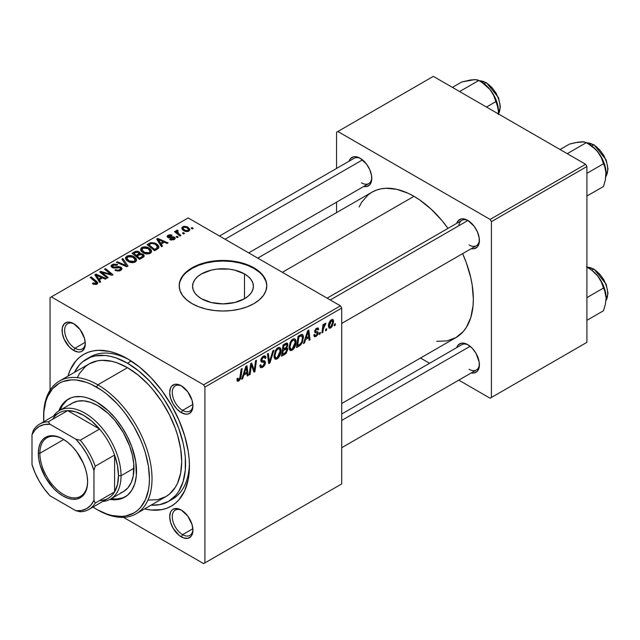 <?xml version="1.0" encoding="UTF-8"?>
<svg xmlns="http://www.w3.org/2000/svg" width="640" height="640" viewBox="0 0 640 640"><rect width="100%" height="100%" fill="white"/><g stroke="black" fill="none" stroke-linecap="round" stroke-linejoin="round"><path stroke-width="0.96" d="M201.488 298.736A30.408 17.552 180 0 1 192.584 286.32A30.408 17.552 180 0 1 211.352 270.104A30.408 17.552 180 0 1 244.488 273.912L244.488 298.736L234.624 302.544L222.992 303.88L211.352 302.544L201.488 298.736L197.712 296.072L194.896 293.04L193.168 289.744L192.584 286.32L193.168 282.896L194.896 279.608L197.712 276.568L201.488 273.912L211.352 270.104L217.056 269.104L228.92 269.104L234.624 270.104L244.488 273.912L248.272 276.568L251.08 279.608L252.808 282.896L253.392 286.32L252.808 289.744L251.08 293.04L248.272 296.072L244.488 298.736L244.488 273.912A30.408 17.552 180 0 1 253.392 286.32A30.408 17.552 180 0 1 234.624 302.544A30.408 17.552 180 0 1 201.488 298.736M266.784 286.024A43.8 25.288 0 0 0 253.96 268.44L253.96 267.848A43.8 25.288 180 0 1 266.792 285.728A43.8 25.288 180 0 1 239.752 309.088A43.8 25.288 180 0 1 192.016 303.608L198.656 306.752L206.232 309.088L214.448 310.528L222.992 311.016L231.536 310.528L239.752 309.088L247.32 306.752L253.96 303.608L259.408 299.776L263.456 295.4L265.952 290.656L266.792 285.728L265.952 280.792L263.456 276.048L259.408 271.68L253.96 267.848L247.32 264.704L239.752 262.36L231.536 260.928L222.992 260.44L214.448 260.928L206.232 262.36L198.656 264.704L192.016 267.848L186.568 271.68L182.52 276.048L180.032 280.792L179.192 285.728L180.032 290.656L182.52 295.4L186.568 299.776L192.016 303.608A43.8 25.288 180 0 1 179.192 285.728A43.8 25.288 180 0 1 206.232 262.36A43.8 25.288 180 0 1 253.96 267.848L253.96 268.44A43.8 25.288 0 0 0 206.464 262.904A43.8 25.288 0 0 0 179.192 286.024M181.976 510.464A14.6 8.432 -120 0 0 172.28 517.136A14.6 8.432 -120 0 0 182.6 534.648L181.304 536.888A16.424 9.48 60 0 1 169.696 516.768A16.424 9.48 60 0 1 181.304 510.064L176.864 508.52L173.096 509.248L171.648 510.448L170.576 512.144L169.696 516.768L170.576 522.408L173.096 528.216L179.04 535.32L183.576 537.936L187.76 538.352L190.968 536.496L192.04 534.8L192.92 530.176L192.04 524.536L187.76 516.048L181.304 510.064A16.424 9.48 60 0 1 192.92 530.176A16.424 9.48 60 0 1 181.304 536.888L182.6 534.648A14.6 8.432 60 0 1 173.064 521.784A14.6 8.432 60 0 1 175.296 510.088A14.6 8.432 60 0 1 181.976 510.464M74.344 324.056A14.6 8.432 -120 0 0 64.656 330.72A14.6 8.432 -120 0 0 74.976 348.24L73.68 350.472A16.424 9.48 60 0 1 62.072 330.352A16.424 9.48 60 0 1 73.68 323.648L69.24 322.104L67.232 322.184L64.024 324.032L62.288 327.864L62.288 333.104L64.024 338.936L69.24 346.888L73.68 350.472L78.128 352.016L80.136 351.936L81.896 351.288L84.416 348.384L85.296 343.768L84.416 338.12L80.136 329.632L73.68 323.648A16.424 9.48 60 0 1 85.296 343.768A16.424 9.48 60 0 1 73.68 350.472L74.976 348.24A14.6 8.432 60 0 1 65.432 335.368A14.6 8.432 60 0 1 67.672 323.672A14.6 8.432 60 0 1 74.344 324.056M181.976 386.192A14.6 8.432 -120 0 0 172.28 392.856A14.6 8.432 -120 0 0 182.6 410.376L181.304 412.608A16.424 9.48 60 0 1 169.696 392.496A16.424 9.48 60 0 1 181.304 385.784L176.864 384.24L174.856 384.32L171.648 386.168L170.576 387.872L169.696 392.496L170.576 398.136L173.096 403.936L176.864 409.024L181.304 412.608L185.752 414.152L187.76 414.072L189.52 413.424L192.04 410.528L192.92 405.904L192.04 400.264L187.76 391.776L181.304 385.784A16.424 9.48 60 0 1 192.92 405.904A16.424 9.48 60 0 1 181.304 412.608L182.6 410.376A14.6 8.432 60 0 1 173.064 397.504A14.6 8.432 60 0 1 175.296 385.808A14.6 8.432 60 0 1 181.976 386.192M85.232 342.312L74.976 348.24L85.232 342.312M192.856 528.728L182.6 534.648L192.856 528.728M192.856 404.448L182.6 410.376L192.856 404.448M327.112 298.16L461.784 220.408A14.6 8.432 60 0 1 468.456 220.792A14.6 8.432 -120 0 0 458.832 225.728M456.728 223.328A16.424 9.48 60 0 1 467.792 220.384L463.352 218.84L461.344 218.92L458.136 220.768L456.728 223.328M349.104 161.192A16.424 9.48 60 0 1 360.168 158.248L355.72 156.704L353.712 156.784L350.512 158.632L349.104 161.192M456.728 347.6A16.424 9.48 60 0 1 467.792 344.664L465.528 343.608L461.344 343.2L458.136 345.048L456.728 347.6M86.432 359.144A82.128 47.416 60 0 1 127.496 363.208L131.256 361.04L127.496 363.208L116.168 357.96L110.64 356.368L105.272 355.488L95.232 355.888L90.656 357.16L82.608 361.808L79.208 365.136L74.432 372.4A82.128 47.416 60 0 1 86.432 359.144L90.304 356.912A82.128 47.416 60 0 1 129.464 359.912A82.128 47.416 -120 0 0 88.416 358.104M67.968 376.128A87.6 50.576 60 0 1 127.496 358.744L115.408 353.136L109.512 351.44L98.296 350.328L93.08 350.928L88.2 352.288L83.696 354.4L79.616 357.248L75.992 360.792L70.264 369.856L67.968 376.128M257.76 258.12L372.008 192.16A83.952 48.472 -120 0 1 413.976 196.32L419.8 200.008L431.208 209.224L441.96 220.568L448.016 228.36A83.952 48.472 -120 0 0 413.976 196.32L282.352 272.312L413.976 196.32L408.16 193.288L396.752 189.32L386 188.256L381 188.832L376.32 190.136L372.008 192.16L368.096 194.888L361.624 202.328L359.136 206.968M436.696 341.312L446.96 340.904L455.952 337.568A83.952 48.472 -120 0 0 462.616 253.648L466.336 262.776L470.784 277.768L472.2 285.104L473.344 299.136L473.056 305.696L470.784 317.56L466.336 327.4L463.336 331.448L455.952 337.568L341.712 403.528M341.712 414.008L461.784 344.68A14.6 8.432 60 0 1 468.456 345.064M219.488 236.024L354.16 158.272A14.6 8.432 60 0 1 360.832 158.656M50.064 297.648L50.064 390.224L50.064 297.648L188.144 217.928L340.424 305.84L203.632 384.816L51.36 296.904L203.632 384.816L204.92 387.056L204.92 562.888L341.712 483.912L341.712 308.08L204.92 387.056L204.92 562.888L203.632 563.632L123.464 517.344L203.632 563.632L341.712 483.912L203.632 563.632L341.712 483.912L341.712 308.08L340.424 305.84L341.712 308.08L204.92 387.056L203.632 384.816L340.424 305.84L188.144 217.928L50.064 297.648M296.08 341.912L294.56 347.592L293.032 349.576L291.12 350.624L289.792 350.136L289.08 348.304L290.112 342.536L291.456 340.352L293.312 338.888L294.904 338.832L295.928 340.368L296.08 341.912L294.976 338.872L292.96 339.072L290.28 342.192L289.04 347.528L290.2 350.472L292.144 350.248L289.104 348.496L292.144 350.248C294.784 347.992 296.096 345.216 296.08 341.912L295.048 341.32L296.08 341.912M305.592 339.504L304.48 342.984L303.464 343.576L307.656 330.72L308.808 330.056L310.04 339.776L309.096 340.32L308.8 337.648L305.592 339.504L308.8 337.648L309.096 340.32L310.04 339.776L308.808 330.056L307.656 330.72L303.464 343.576L304.48 342.984L303.784 342.584L304.48 342.984L305.592 339.504L304.92 339.112L305.592 339.504M238.856 379.784L237.2 378.688L237.888 379.088L237.976 378.128L237.032 378.808L237.448 381.248L238.8 381.04L236.952 379.976L238.8 381.04L237.184 380.976L237.032 378.808L237.976 378.128L238.456 379.936L239.632 378.952L241.176 369.104L242.128 368.552L240.624 378.608L238.8 381.04L241.008 376.848L242.128 368.552L241.176 369.104L240.096 377.112L238.856 379.784L238.184 379.872M265.456 362.584L264.992 364.632L263.696 366.48L262.032 367.584L260.472 367.584L259.824 365.368L260.768 364.704L261.072 366.184L262.2 366.264L263.656 365.248L264.48 363.632L264.208 362.408L261.6 362.016L260.832 361.056L260.928 359.216L262.32 356.92L264.32 355.792L265.744 356.632L265.928 357.928L264.992 358.576L264.712 357.4L263.6 357.272L262.392 358.136L261.712 359.648L262.056 360.544L264.88 360.92L265.456 362.584L264.832 360.888L262.056 360.544L261.704 359.816L263.264 357.432L264.536 357.256L264.992 358.576L265.928 357.928L265.16 355.92L263.296 356.2L260.768 360.424L261.832 362.088L264.272 362.456L264.52 363.224L262.688 366.032L261.008 366.096L260.768 364.704L259.824 365.368L260.576 367.656L262.624 367.288L259.832 365.672L262.624 367.288L265.456 362.584L260.8 359.896L265.456 362.584M273.904 350.208L269.952 362.92L268.752 363.608L267.376 353.976L268.32 353.432L269.504 361.688L272.888 350.792L273.904 350.208L272.888 350.792L269.504 361.688L268.32 353.432L267.376 353.976L268.752 363.608L269.952 362.92L268.536 362.104L269.952 362.92L273.904 350.208M281.064 350.584L279.544 356.264L278.016 358.24L276.104 359.296L274.776 358.808L274.064 356.976L275.096 351.2L276.44 349.024L278.296 347.56L279.88 347.504L280.912 349.04L281.064 350.584L279.96 347.544L277.944 347.744L275.256 350.864L274.024 356.192L275.184 359.144L277.12 358.912L274.088 357.16L277.12 358.912C279.768 356.664 281.08 353.888 281.064 350.584L280.032 349.984L281.064 350.584M335.36 323.664L335.144 325.28L334.208 325.824L334.4 324.224L335.36 323.664L334.4 324.224L334.208 325.824L335.144 325.28L334.328 324.808L335.144 325.28L335.36 323.664M287.752 349.4L286.184 353.296L281.528 356.232L283.056 344.92L286.312 343.12L287.584 343.416L287.8 345.488L286.624 347.944L287.48 348.288L287.752 349.4L286.624 347.944L287.864 344.68L286.624 343.04L283.056 344.92L281.528 356.232L285.152 354.144L284.096 353.536L285.152 354.144L287.752 349.4L285.376 348.032L287.752 349.4M243.76 375.192L242.656 378.68L241.64 379.264L245.832 366.416L246.984 365.752L248.216 375.464L247.272 376.016L246.968 373.344L243.76 375.192L246.968 373.344L247.272 376.016L248.216 375.464L246.984 365.752L245.832 366.416L241.64 379.264L242.656 378.68L241.96 378.28L242.656 378.68L243.76 375.192L243.096 374.808L243.76 375.192M251.064 367.456L250.104 374.384L249.152 374.928L250.696 363.608L251.688 363.032L254.272 370.392L255.528 360.816L256.48 360.264L254.952 371.584L253.96 372.152L251.36 364.816L251.064 367.456L251.36 364.816L253.96 372.152L254.952 371.584L256.48 360.264L255.528 360.816L254.272 370.392L251.688 363.032L250.696 363.608L249.152 374.928L250.104 374.384L249.288 373.912L250.104 374.384L251.064 367.456L250.232 366.976L251.064 367.456M316.032 336.448L314.384 336.728L313.792 335.032L314.728 334.36L315.384 335.688L316.928 334.712L317.2 333.152L314.92 332.56L314.648 331.12L315.832 328.84L317.776 327.904L318.72 329.344L317.784 330.024L317.456 329.136L316.664 329.184L315.552 330.864L315.8 331.552L317.984 332.048L317.856 334.512L316.032 336.448L318.248 332.976L317.776 331.872L315.648 331.424L315.552 330.864L316.536 329.248L317.424 329.12L317.784 330.024L318.72 329.344L318.184 328.016L316.584 328.28L314.616 331.576L315.08 332.68L317.112 333.056L317.312 333.6L316.08 335.48L315.136 335.608L314.728 334.36L313.792 335.032L316.032 336.448L313.792 335.152L314.376 336.72L316.032 336.448M300.672 344.936L296.544 347.568L298.072 336.256L301.984 334.376L303.064 335.16L303.448 336.784L302.424 342.248L300.672 344.936L303.472 337.408L302.512 334.536L301.48 334.424L298.072 336.256L296.544 347.568L299.224 346.024L298.168 345.416L299.224 346.024L300.672 344.936L299.776 344.416L300.672 344.936M333.616 321.608L332 326.768L330.448 328.112L329.008 328.04L328.608 324.528L330.072 320.936L332.384 319.408L333.36 320.088L333.616 321.608L332.888 319.544L331.432 319.704C329.36 321.48 328.368 323.664 328.456 326.256L329.176 328.16L330.688 327.992L328.472 326.712L330.688 327.992L333.616 321.608L332.488 320.96L333.616 321.608M326.68 328.68L326.464 330.296L325.52 330.832L325.72 329.232L326.68 328.68L325.72 329.232L325.52 330.832L326.464 330.296L325.648 329.824L326.464 330.296L326.68 328.68M323.32 329.072L322.84 332.384L321.896 332.936L323 324.704L323.952 324.16L323.712 325.864L324.72 323.776L325.872 323.184L325.504 324.584L323.984 326.16L323.32 329.072L325.872 323.184L325.24 323.28L323.712 325.864L323.952 324.16L323 324.704L321.896 332.936L322.84 332.384L322.032 331.912L322.84 332.384L323.32 329.072L322.48 328.592L323.32 329.072M320.344 332.336L320.128 333.952L319.192 334.496L319.384 332.888L320.344 332.336L319.384 332.888L319.192 334.496L320.128 333.952L319.312 333.48L320.128 333.952L320.344 332.336M178.176 237.096L177.104 236.224L176.144 236.776L177.24 237.64L178.176 237.096L177.104 236.224L176.144 236.776L177.24 237.64L178.176 237.096M184.512 233.44L183.44 232.568L182.48 233.12L183.568 233.976L184.512 233.44L183.44 232.568L182.48 233.12L183.568 233.976L184.512 233.44M150.304 253.32L151.504 252.032L151.32 250.208L149.848 248.576L147.432 247.288L142.648 247.136L141.168 247.992L140.536 249.832L141.464 251.48L144.032 253.232L146.688 253.944L149.096 253.808L150.304 253.32L151.64 251.36L149 248.016C146.768 246.664 144.392 246.488 141.856 247.496L140.536 249.832L143.296 252.856C145.512 254.152 147.848 254.304 150.304 253.32M162.528 246.128L161.176 244.064L164.384 242.216L167.144 243.464L168.088 242.92L157.824 238.416L156.672 239.08L161.512 246.72L162.528 246.128L161.176 244.064L164.384 242.216L167.144 243.464L168.088 242.92L157.824 238.416L156.672 239.08L161.512 246.72L162.528 246.128M140.032 253.768L139.08 251.776L139.08 254.928L139.08 251.776L135.784 251.312L135.784 252.36L135.784 251.312L134.384 251.944L134.384 253.168L134.384 251.944L132.072 253.28L139.576 259.376L144.008 256.568L144.208 255.712L143.472 254.496L141.616 253.688L140.032 253.768L139.672 252.2L137.552 251.224L135.4 251.44L132.072 253.28L139.576 259.376L143.2 257.288L144.224 255.888L142.984 254.168L140.032 253.768L140.216 253.184M128 266.064L122.912 258.568L121.904 259.152L126.264 265.576L117.336 261.792L116.392 262.336L126.8 266.752L128 266.064L122.912 258.568L121.904 259.152L126.264 265.576L117.336 261.792L116.392 262.336L126.8 266.752L128 266.064M93.12 284.032L96.08 284.488L97.376 283.824L97.76 282.736L91.144 276.912L90.192 277.464L96.408 282.832L95.488 283.664L93.208 282.896L92.384 283.512L93.12 284.032L96.96 284.12L97.8 283L96.648 281.384L91.144 276.912L90.192 277.464L95.504 281.784L95.968 283.472L93.208 282.896L92.384 283.512L93.12 284.032M108.152 277.528L101.752 272.384L112.008 275.296L113 274.728L105.496 268.624L104.544 269.176L110.952 274.328L100.696 271.392L99.712 271.968L107.2 278.072L108.152 277.528L101.752 272.384L112.008 275.296L113 274.728L105.496 268.624L104.544 269.176L110.952 274.328L100.696 271.392L99.712 271.968L107.2 278.072L108.152 277.528M100.704 281.824L99.352 279.76L102.56 277.912L105.32 279.16L106.264 278.608L95.992 274.112L94.848 274.776L99.688 282.408L100.704 281.824L99.352 279.76L102.56 277.912L105.32 279.16L106.264 278.608L95.992 274.112L94.848 274.776L99.688 282.408L100.704 281.824M120.792 270.36L122.08 268.792L120.536 266.968L118.368 266.536L113.776 267.152L112.504 266.504L113.576 265.072L116.792 265.328L117.64 264.728L117.176 264.472L113.376 264.128L111.104 265.64L111.264 266.816L113.072 267.88L120.12 267.784L120.688 268.776L119.272 269.976L117.336 270.24L115.76 269.608L114.936 270.208L119.056 271.032L120.792 270.36L122.08 268.696L120.968 267.192L116.656 266.768L114.104 267.16L112.416 266.2L113.216 265.256L116.792 265.328L117.448 264.616L112.192 264.624L111 266.088L112.064 267.472L115.096 267.992L120.12 267.784L120.704 268.6L119.8 269.72L117.336 270.24L115.76 269.608L114.936 270.208L120.792 270.36M135.288 261.992L136.488 260.704L136.304 258.872L134.832 257.24L132.416 255.96L127.632 255.808L125.696 257.24L125.52 258.504L126.448 260.152L128.64 261.72L133.624 262.576L135.288 261.992L136.624 260.024L133.984 256.688C131.752 255.328 129.376 255.16 126.84 256.168L125.52 258.504L128.28 261.528C130.496 262.816 132.832 262.976 135.288 261.992M173.648 237.736L173.424 239.888L173.424 239.024L170.432 238.856L170.432 239.864L170.432 238.856L169.608 239.464L171.08 240.056L174.584 239.28L175.256 238.368L174.88 237.408L173.312 236.76L168.64 236.872L168.28 236.32L168.856 235.712L171.256 235.808L172.072 235.2L170.56 234.72L168.152 235.168L167.056 236.56L168.864 237.864L173.848 237.872L174.032 238.4L173.048 239.208L170.432 238.856L169.736 239.536L174.2 239.528L175.272 238.216L174.512 237.152L168.64 236.872L168.72 235.784L171.256 235.808L172.072 235.2L167.944 235.28L167.04 236.432L167.848 237.496L173.648 237.736L174.048 239.608M157.272 249.168L158.712 247.912L158.8 246.352L157.56 244.608L154.992 243.048L150.96 242.616L147.088 244.616L154.592 250.712L158.504 248.2L158.936 247.096L156.184 243.632L150.608 242.712L147.088 244.616L154.592 250.712L157.272 249.168M188.856 231.064L189.76 230.08L189.704 228.952L187.208 226.76L183.96 226.288L181.824 227.72L182.264 229.424L183.656 230.632L185.704 231.488L187.72 231.488L188.856 231.064L189.848 229.608L187.728 227.032L182.792 226.712L181.744 228.136L184.008 230.84L188.856 231.064M176.6 230.28L176.6 233.36L176.6 230.28L176.552 233.328L176.552 232.016L175.432 231.096L175.432 232.416L175.432 231.096L174.48 231.64L179.944 236.08L180.888 235.528L177.432 232.44L177.152 231.344L178.128 230.864L177.472 230.056L176.248 230.68L176.552 232.016L175.432 231.096L174.48 231.64L179.944 236.08L180.888 235.528L178.744 233.736L177.448 231.016L178.128 230.864L177.472 230.056L176.208 230.984M193.192 228.424L192.12 227.552L191.16 228.112L192.256 228.968L193.192 228.424L192.12 227.552L191.16 228.112L192.256 228.968L193.192 228.424M189.408 463.736A82.128 47.416 60 0 1 172.432 499.152A82.128 47.416 60 0 1 170.448 500.192A82.128 47.416 -120 0 0 189.408 463.744M336.552 132.248L336.552 168.432L336.552 132.248L433.336 76.368L585.616 164.28L490.12 219.416L337.84 131.504L490.12 219.416L491.408 221.656L491.408 397.488L586.904 342.352L586.904 166.52L491.408 221.656L491.408 397.488L490.12 398.232L458.776 380.136L490.12 398.232L586.904 342.352L490.12 398.232L586.904 342.352L586.904 166.52L585.616 164.28L586.904 166.52L491.408 221.656L490.12 219.416L585.616 164.28L433.336 76.368L336.552 132.248M336.552 202.152L336.552 212.632L336.552 202.152M429.576 363.28L420.504 358.04L429.576 363.28M471.328 372.888L474.248 372.952L477.448 371.096L479.184 367.264L479.184 362.032L476.008 353.328L472.24 348.248L467.792 344.664A16.424 9.48 60 0 1 479.408 364.776A16.424 9.48 60 0 1 471.328 372.888M363.704 186.48L366.616 186.536L369.824 184.688L371.56 180.856L371.56 175.624L369.824 169.784L366.616 164.232L360.168 158.248A16.424 9.48 60 0 1 371.784 178.368A16.424 9.48 60 0 1 363.704 186.48M471.328 248.616L474.248 248.672L477.448 246.824L479.184 242.992L479.184 237.76L477.448 231.92L474.248 226.368L467.792 220.384A16.424 9.48 60 0 1 479.408 240.504A16.424 9.48 60 0 1 471.328 248.616M479.384 239.72A14.6 8.432 60 0 1 476.384 245.696A14.6 8.432 60 0 1 469.08 244.976A14.6 8.432 -120 0 0 479.384 239.728M361.456 182.84A14.6 8.432 -120 0 0 371.76 177.584A14.6 8.432 60 0 1 368.76 183.56L248.688 252.88M469.08 369.248A14.6 8.432 -120 0 0 479.384 364A14.6 8.432 60 0 1 476.384 369.968L341.712 447.72M144.616 508.888L151.2 510.032L161.912 509.608L166.792 508.248L171.296 506.128L175.376 503.288L179 499.736L184.72 490.68L188.248 479.296L189.44 466.032L189.136 458.848L188.248 451.392L184.72 435.936L179 420.264L171.296 404.976L161.912 390.664L151.2 377.872L139.576 367.096L127.496 358.744A87.6 50.576 60 0 1 189.44 466.032A87.6 50.576 60 0 1 144.616 508.888M192.904 405.128A14.6 8.432 60 0 1 189.896 411.096A14.6 8.432 60 0 1 182.6 410.376A14.6 8.432 -120 0 0 192.904 405.128M192.904 529.4A14.6 8.432 60 0 1 189.896 535.376A14.6 8.432 60 0 1 182.6 534.648A14.6 8.432 -120 0 0 192.904 529.4M85.28 342.984A14.6 8.432 60 0 1 82.272 348.96A14.6 8.432 60 0 1 74.976 348.24A14.6 8.432 -120 0 0 85.28 342.992M265.952 281.392L263.456 276.648M259.408 272.272L253.96 268.44L247.32 265.296L239.752 262.96L231.536 261.52L222.992 261.032L214.448 261.52L206.232 262.96L198.656 265.296L192.016 268.44L186.568 272.272M182.52 276.648L180.032 281.392M100.696 272.776L100.696 271.392L100.696 272.776M105.336 273.488L105.336 272.648L105.336 273.488M108.696 274.4L108.696 273.584L108.696 274.4M110.952 275.008L110.952 274.328L110.952 275.008M105.496 269.96L105.496 268.624L105.496 269.96M101.752 273.632L101.752 272.384L101.752 273.632M103.6 275.144L103.6 273.784L103.6 275.144M95.992 276.584L95.992 274.112L95.992 276.584M99.352 281.88L99.352 279.76L99.352 281.88M98.808 278.856L97.376 276.584L97.376 278.768L97.376 276.584L96.28 275.088L96.28 277.032L96.28 275.088L101.368 277.376L101.368 278.592L101.368 277.376L98.808 278.856L98.808 281.024L98.808 278.856L96.28 275.088L101.368 277.376L98.808 278.856M93.208 284.08L93.208 282.896L93.208 284.08M93.904 284.4L93.904 283.4L93.904 284.4M95.968 284.512L95.968 283.472L95.968 284.512M96.408 284.384L96.408 282.88L95.968 283.472M91.144 278.232L91.144 276.912L91.144 278.232M96.648 284.28L96.648 281.384L96.648 284.28M115.76 270.632L115.76 269.608L115.76 270.632M116.048 270.744L116.048 269.776L116.048 270.744M117.336 271.088L117.336 270.24L117.336 271.088M119.8 270.824L119.8 269.72L119.8 270.824M112.192 267.536L112.192 264.624L112.192 267.536M112.944 267.84L112.944 266.896L112.944 267.84M114.104 268.024L114.104 267.16L114.104 268.024M116.656 267.76L116.656 266.768L116.656 267.76M120.968 270.256L120.968 267.192L120.968 270.256M117.336 262.736L117.336 261.792L117.336 262.736M123.584 265.392L123.584 264.392L123.584 265.392M126.264 266.528L126.264 265.576L126.264 266.528M122.912 260.664L122.912 258.568L122.912 260.664M125.48 258.104L125.52 258.504M126.84 260.52L126.84 256.168L126.84 260.52M133.984 257.896L133.984 256.688L133.984 257.896M126.952 258.48L128.128 256.656L131.192 256.472L133.616 257.608L135 259.152L134.304 262.416L134.304 261.344L131.008 261.688L128.048 260.168L126.952 258.48L127.864 256.792L132.944 257.176L135.208 259.952L134.304 261.344L129.264 261.008L129.264 262.008L129.264 261.008L126.952 258.48L126.952 260.624L126.936 258.2L126.936 260.608M142.984 257.408L142.984 254.168L142.984 257.408M136.24 255.344L133.896 253.448L133.896 254.768L133.896 253.448L135.512 252.52L138.176 252.336L138.92 253.368L138.92 255.016L138.92 253.368L137.768 254.464L137.768 255.68L137.768 254.464L136.24 255.344L136.24 256.664L136.24 255.344L133.896 253.448L136.584 252.04L138.344 252.44L138.776 253.68L136.24 255.344M138.92 255.016L138.92 253.368M139.648 258.12L137.12 256.056L137.12 257.376L137.12 256.056L139.104 254.912L142.024 254.696L142.792 255.712L142.288 257.816L142.288 256.536L141.408 257.104L141.408 258.32L141.408 257.104L139.648 258.12L139.648 259.336L139.648 258.12L137.12 256.056L140.304 254.4L142.344 254.912L142.48 256.352L139.648 258.12M167.944 237.552L167.944 235.28L167.944 237.552M168.64 236.872L168.72 235.784M169.264 237.912L169.264 237.128L169.264 237.912M170.624 237.8L170.624 237.016L170.624 237.8M172.848 237.512L172.848 236.736L172.848 237.512M174.512 239.328L174.512 237.152L174.512 239.328M157.824 240.888L157.824 238.416L157.824 240.888M161.176 246.184L161.176 244.064L161.176 246.184M160.632 243.16L159.2 240.888L159.2 243.072L159.2 240.888L158.104 239.392L158.104 241.336L158.104 239.392L163.192 241.68L163.192 242.904L163.192 241.68L160.632 243.16L160.632 245.328L160.632 243.16L158.104 239.392L163.192 241.68L160.632 243.16M149.336 244.528L149.336 243.312L149.336 244.528M150.608 243.808L150.608 242.712L150.608 243.808L151.616 243.392L155.184 244.144L157.52 246.904L155.872 248.752L155.872 249.968L155.872 248.752L154.672 249.448L148.92 244.776L148.92 246.096L148.92 244.776L151.616 243.392L153.104 243.352L155.632 244.416L157.256 246.04L157.304 247.616L154.672 249.448L154.672 250.664L154.672 249.448L148.92 244.776L150.584 243.816M156.184 244.808L156.184 243.632L156.184 244.808M141.856 251.856L141.856 247.496L141.856 251.856M149 249.224L149 248.016L149 249.224M141.968 249.808L143.144 247.992L146.208 247.8L148.632 248.936L150.016 250.48L149.32 253.744L149.32 252.672L146.36 253.08L143.064 251.504L141.968 249.808L142.88 248.128L147.96 248.504L150.224 251.288L149.32 252.672L144.28 252.344L144.28 253.336L144.28 252.344L141.968 249.808L141.968 251.952L141.952 249.536L141.952 251.936M182.792 229.984L182.792 226.712L182.792 229.984M187.728 228.264L187.728 227.032L187.728 228.264M184.84 230.24L182.984 228.096L183.568 227.208L186.784 227.568L188.576 229.744L188.04 231.408L188.04 230.584L184.84 230.24L184.84 231.24L184.84 230.24L183.032 228.408L183.16 227.56L184.144 227L186.784 227.568L188.552 229.504L188.272 230.424L187.256 230.832L184.84 230.24M183.44 233.872L183.44 232.568L183.44 233.872M177.472 231L177.472 230.056L177.472 231M177.112 233.776L177.448 231.016M178.744 235.104L178.744 233.736L178.744 235.104M177.104 237.536L177.104 236.224L177.104 237.536M192.12 228.864L192.12 227.552L192.12 228.864M287.296 343.136L286.624 343.04M285.672 343.416L287.864 344.68L285.672 343.416M285.96 347.56L286.624 347.944L285.96 347.56M287.224 348.056L286.624 347.944M283.352 349.224L283.832 345.696L283.016 345.224L283.832 345.696L285.44 344.768L284.384 344.16L285.44 344.768L286.592 344.424L286.928 345.272L286.408 347.024L283.352 349.224L282.544 348.752L283.352 349.224L286.328 347.144L286.92 345.472L286.608 344.432L283.832 345.696L283.352 349.224M282.656 354.368L283.176 350.544L282.36 350.072L283.176 350.544L285.168 349.392L284.112 348.784L285.168 349.392L286.496 349.032L286.808 349.912L285.344 352.76L282.656 354.368L281.848 353.896L282.656 354.368L286.008 352.096L286.736 350.56L286.56 349.072L283.176 350.544L282.656 354.368M274.96 355.704L276 351.24L275.28 350.824L276 351.24L277.912 348.976L276.992 348.448L279.328 348.856L280.12 351.008L277.192 357.656L275.76 357.776L274.96 355.704L274.064 355.184L274.96 355.704L275.248 357.224L276.024 357.88L277.192 357.656L278.52 356.352L280.112 351.432L279.856 349.456L278.88 348.712L277.36 349.376L276.184 350.896L274.96 355.704M268.016 358.464L269.192 359.144L268.016 358.464M268.384 361.04L269.504 361.688L268.384 361.04M259.824 365.416L261.008 366.096L259.824 365.416M259.832 365.496L261.008 366.096M260.768 360.416L264.272 362.456M264.088 362.344L260.768 360.432M260.808 360.952L262.96 362.192L260.808 360.952M261.144 361.696L261.832 362.088L261.144 361.696M263.312 356.184L265.936 357.696L263.312 356.184M263.12 356.304L265.928 357.928L263.12 356.304M262.336 356.904L263.264 357.432L262.336 356.904M260.896 359.352L261.704 359.816L260.896 359.352M262.056 360.544L261.704 359.816M240.192 376.376L241.008 376.848L240.192 376.376M247.144 374.848L248.216 375.464L247.144 374.848M245.912 372.736L246.968 373.344L245.912 372.736M244.28 373.68L245.528 369.864L244.84 369.464L245.528 369.864L246.28 367.296L245.664 366.944L246.28 367.296L246.84 372.2L244.28 373.68L243.592 373.28L244.28 373.68L246.84 372.2L246.28 367.296L244.28 373.68M251.528 365.456L252.912 366.256L251.528 365.456M252.28 367.76L253.784 368.632L252.28 367.76M253.008 369.672L254.272 370.392L253.008 369.672M253.4 370.688L254.952 371.584L253.4 370.688M250.592 364.376L251.36 364.816L250.592 364.376M314.64 331.944L316.216 332.856L314.64 331.944M316.728 328.2L318.72 329.344L316.728 328.2M315.832 328.84L316.536 329.248L315.832 328.84M314.816 330.44L315.552 330.864L314.816 330.44M314.688 330.872L315.648 331.424L314.688 330.872M316.416 331.648L315.648 331.424M315.76 331.536L314.68 330.912M308.968 339.152L310.04 339.776L308.968 339.152M307.744 337.04L308.8 337.648L307.744 337.04M306.104 337.984L307.352 334.168L306.664 333.768L307.352 334.168L308.104 331.608L307.488 331.248L308.104 331.608L308.664 336.504L306.104 337.984L305.416 337.584L306.104 337.984L308.664 336.504L308.104 331.608L306.104 337.984M302.44 336.816L303.472 337.408L302.44 336.816M301.392 335.728L298.848 337.024L297.68 345.696L300.688 343.584L301.92 341.328L302.488 337.088L301.392 335.728L302.528 337.888C302.584 340.92 301.368 343.296 298.88 345L297.68 345.696L296.864 345.224L297.68 345.696L298.848 337.024L298.032 336.56L298.848 337.024L300.208 336.24L299.152 335.632L300.208 336.24L301.392 335.728L300.184 335.032L301.88 335.824L300.352 334.936M289.976 347.032L291.016 342.568L290.296 342.152L291.016 342.568L292.928 340.312L292.008 339.776L294.344 340.184L295.136 342.344L292.208 348.984L290.776 349.104L289.976 347.032L289.08 346.512L289.976 347.032L290.264 348.552L291.04 349.208L292.208 348.984L293.536 347.68L295.128 342.76L294.872 340.784L293.896 340.04L292.648 340.488L291.2 342.224L289.976 347.032M329.392 325.6L331.384 320.68L330.672 320.264L332.184 320.616L332.68 322.152L330.696 327.032L329.888 327.104L329.392 325.6L328.528 325.096L330.088 327.184L331.632 326.04L332.672 322.456L332 320.544L330.08 322.32L329.392 325.6M322.912 325.4L323.712 325.864L322.912 325.4M324.544 324.032L325.504 324.584L324.544 324.032M324.408 324.264L325.032 324.616L324.408 324.264M68.888 398.792A56.576 32.664 -120 0 0 60.128 410.16L62.536 405.256L66.888 400.248M58.824 410.92A56.576 32.664 60 0 1 68.24 399.152A56.576 32.664 60 0 1 96.52 401.952L108.136 410.648L115.384 418.296L121.904 427.096L127.448 436.696L131.808 446.744L135.76 461.792L136.336 475.664L134.808 483.656L131.808 490.296L127.448 495.304L121.904 498.512L115.384 499.776L109.912 499.408A56.576 32.664 60 0 0 124.808 497.144L124.808 497.144A56.576 32.664 60 0 0 133.48 451.808A56.576 32.664 60 0 0 96.52 401.952L88.72 398.336L84.912 397.24L81.216 396.632L74.296 396.904L71.144 397.784L65.6 400.992L61.24 406L58.824 410.92M43.616 416.864A76.648 44.256 60 0 1 59.488 381.024A76.648 44.256 60 0 1 97.816 384.816L96.52 387.056A74.824 43.2 60 0 1 149.432 478.696A74.824 43.2 60 0 1 96.52 509.24L97.816 509.992A76.648 44.256 -120 0 0 152.016 478.696A76.648 44.256 -120 0 0 97.816 384.816A76.648 44.256 60 0 1 147.888 452.36A76.648 44.256 60 0 1 136.136 513.784A76.648 44.256 60 0 1 97.816 509.992A76.648 44.256 -120 0 0 97.816 509.992L106.848 514.032L111.88 515.48L121.464 516.432L125.92 515.92L133.936 512.952L137.424 510.52L140.52 507.488L145.408 499.752L148.416 490.024L149.176 484.536L149.432 478.696L148.416 466.192L145.408 452.992L143.184 446.288L140.52 439.608L133.936 426.544L125.92 414.32L121.464 408.664L116.768 403.392L106.848 394.184L101.712 390.344L91.336 384.352L86.2 382.264L76.28 380.016L71.584 379.864L62.96 381.544L59.112 383.344L52.528 388.808L47.64 396.544L45.896 401.184L43.872 411.76L43.728 421.728A74.824 43.2 60 0 1 43.616 417.6A74.824 43.2 60 0 1 96.52 387.056L97.816 384.816L127.496 367.68L97.816 384.816A76.648 44.256 -120 0 0 43.616 416.112L43.616 417.6M136.136 513.784L165.816 496.648A76.648 44.256 -120 0 0 177.568 435.224A76.648 44.256 -120 0 0 127.496 367.68L138.072 374.992L148.24 384.424L153.048 389.824L161.88 401.736L169.392 414.752L175.296 428.36L177.568 435.224L180.656 448.752L181.696 461.56L180.656 473.168L177.568 483.128L175.296 487.368L169.392 494.16L165.824 496.648L157.608 499.688L148.24 500.064M127.496 363.208A82.128 47.416 60 0 1 181.144 435.584A82.128 47.416 60 0 1 168.56 501.392A82.128 47.416 60 0 1 151.08 505.16L159.76 504.648L168.56 501.392L175.776 495.4L178.712 491.448L183.064 481.816L185.288 470.208L185.288 457.064L184.448 450.072L183.064 442.888L178.712 428.224L172.384 413.648L164.336 399.704L159.76 393.136L149.72 381.144L138.824 371.04L127.496 363.208M69.88 404.808L72.264 403.152A51.104 29.504 60 0 1 97.816 405.68A51.104 29.504 60 0 1 131.2 450.712A51.104 29.504 60 0 1 123.36 491.656L120.736 492.888M77.424 377.408L79.696 373.168L85.6 366.376L89.168 363.888L97.384 360.848L101.944 360.32L111.76 361.296L116.92 362.776L127.496 367.68A76.648 44.256 -120 0 0 89.168 363.888L59.488 381.024M93.008 507.08L96.52 509.24A74.824 43.2 60 0 1 93.008 507.08M125.448 496.76A56.576 32.664 -120 0 1 111.224 498.664L116.672 499.032L123.192 497.76M59.36 410.6A51.104 29.504 60 0 1 98.736 424.288A51.104 29.504 60 0 1 121.04 475.712L133.944 468.264L121.04 475.712A51.104 29.504 -120 0 0 94.152 419.856A51.104 29.504 -120 0 0 53.504 416.088A51.104 29.504 60 0 1 59.36 410.6L72.264 403.152L77.736 401.12L83.984 400.872L90.768 402.408L97.816 405.68L108.304 413.536L114.848 420.44L123.368 432.648L129.68 446.136L132.392 455.256L133.776 464.072L133.256 476L131.2 482.64L127.856 487.928L123.368 491.656L110.456 499.104A51.104 29.504 60 0 1 102.776 501.432A51.104 29.504 -120 0 0 121.04 475.712L118.464 475.712A49.272 28.448 60 0 1 114.592 491.912A49.272 28.448 60 0 1 99.584 500.576M595.184 148.976L597.616 151.648A24.088 13.904 -120 0 0 589.096 144.096L586.464 142.576L592.472 146.6L597.616 151.648L601.256 157.512L603.496 163.76L586.904 173.344L603.496 163.76L605.392 168.184L606.128 173.592L605.392 179.872L603.496 186.472L586.904 196.048L603.496 186.472L605.392 179.872L605.984 170.944L604.832 165.32L602.608 159.592L599.464 154.144L595.616 149.352L591.32 145.544L586.464 142.576L595.184 148.976M605.992 176.208A20.072 11.592 -120 0 0 593.488 144.84A1.096 0.632 -60 0 1 594.032 144.784A1.096 0.632 120 0 0 593.488 144.84A20.072 11.592 60 0 1 607.448 172.256M593.488 144.84L591.728 145.848L593.488 144.84A20.072 11.592 -120 0 0 587.032 142.904M567.24 153.672L586.464 142.576L567.24 153.672M582.576 141.832L578.152 142.128L569.432 144.096L560.04 149.52L569.432 144.096L575.44 142.632L584.224 141.848L589.096 144.096M586.464 142.576L582.592 141.728L578.728 142.176M606.128 173.736L606.128 173.592A24.088 13.904 -120 0 0 597.616 151.648L601.256 157.512L604.552 165.848L606.128 173.592A24.088 13.904 -120 0 1 606.128 173.696M605.976 176.36L608 169.12L606.168 159.904L594.032 144.784A1.096 0.632 -60 0 1 594.256 145.288L596.88 147.096M599.392 149.432L603.752 155.304L606.656 162.008M607.424 165.36L607.68 168.528M467.864 220.512L330.248 299.968L467.864 220.512M470.136 346.288L341.712 420.432L470.136 346.288M595.184 273.248L597.616 275.92A24.088 13.904 -120 0 0 589.096 268.368L593.504 271.584L597.616 275.92L601.256 281.784L603.496 288.04L586.904 297.616L603.496 288.04L605.392 292.456L606.128 297.872L605.392 304.144L603.496 310.744L586.904 320.328L603.496 310.744L605.392 304.144L606.128 297.872L604.832 289.6L601.144 281.088L597.616 275.92L601.256 281.784L604.552 290.128L606.128 297.872A24.088 13.904 -120 0 0 597.616 275.92L592.472 270.88L595.184 273.248M589.552 268.76L586.464 266.848L589.552 268.76M605.992 300.48A20.072 11.592 -120 0 0 593.488 269.112A1.096 0.632 -60 0 1 594.032 269.056A1.096 0.632 120 0 0 593.488 269.112A20.072 11.592 60 0 1 607.448 296.536M593.488 269.112L591.728 270.128L593.488 269.112A20.072 11.592 -120 0 0 587.032 267.176M605.976 300.64L608 293.4L606.168 284.184L594.032 269.056A1.096 0.632 -60 0 1 594.256 269.56L596.88 271.368M599.392 273.704L603.752 279.576L606.656 286.288M607.424 289.632L607.68 292.808M225.056 239.232L362.512 159.872L225.056 239.232M498.44 113.952A20.072 11.592 -120 0 0 485.856 82.704L484.104 83.712L485.856 82.704A1.096 0.632 -60 0 1 486.408 82.648A1.096 0.632 -60 0 1 486.632 83.152L489.248 84.96M479.272 80.688L486.408 82.648A1.096 0.632 120 0 0 485.856 82.704A20.072 11.592 -120 0 0 479.408 80.768M486.48 107.048L495.872 101.624L498.312 108.616L498.312 114.536L498.36 108.808L497.208 103.184L494.984 97.456L489.984 89.512L493.632 95.376L495.872 101.624L486.48 107.048M459.608 91.536L478.84 80.44L484.848 84.464L489.984 89.512L485.88 85.176L478.84 80.44L459.608 91.536M474.952 79.696L470.52 79.992L461.808 81.96L452.416 87.384L461.808 81.96L474.968 79.592L477.864 80.008L481.928 82.352L489.984 89.512A24.088 13.904 -120 0 0 481.472 81.96M498.504 111.6L498.504 111.456A24.088 13.904 -120 0 0 489.984 89.512L493.632 95.376L496.928 103.712L498.504 111.456A24.088 13.904 -120 0 1 498.504 111.56M478.84 80.44L474.968 79.592L471.104 80.04M491.768 87.296L496.12 93.168L499.032 99.872M499.8 103.224L500.056 106.392M485.856 82.704A20.072 11.592 60 0 1 499.832 110.04M63.36 439.288A33.76 19.496 -120 0 0 39.872 453.288L38.32 453.288A34.856 20.128 60 0 1 62.968 439.056A34.856 20.128 60 0 1 87.616 481.752L87.144 487.032L85.744 491.56L83.464 495.16L80.4 497.704L76.664 499.088L72.4 499.256L67.776 498.208L62.968 495.984L58.16 492.656L53.536 488.368L45.544 477.584L40.2 465.264L38.8 459.112L38.32 453.288L38.8 448.008L40.2 443.48L42.48 439.872L45.544 437.328L49.28 435.952L53.536 435.776L58.16 436.832L62.968 439.056L67.776 442.384L72.4 446.672L76.664 451.76L83.464 463.536L85.744 469.776L87.144 475.92L87.616 481.752A34.856 20.128 60 0 1 62.968 495.984A34.856 20.128 60 0 1 38.32 453.288L39.872 453.288A33.76 19.496 60 0 1 46.864 437.832A33.76 19.496 60 0 1 63.36 439.288M63.736 439.512L39.872 453.288L63.736 439.512M52.648 419.288A49.272 28.448 60 0 1 67.656 410.624A49.272 28.448 60 0 1 99.584 429.048L91.832 421.24L83.616 415.368L75.408 411.76L67.656 410.624L99.584 429.048A49.272 28.448 60 0 1 114.592 455.048A49.272 28.448 60 0 1 118.464 475.712L117.48 465.664L114.592 455.048L114.592 491.912L117.48 484.632L118.464 475.712L121.04 475.712A51.104 29.504 60 0 1 110.456 499.104M39.624 424.104L58.984 412.928A49.272 28.448 -120 0 1 67.656 410.624L48.296 421.792L50.064 424.304A47.448 27.392 60 0 0 32 434.736L33.288 430.464A49.272 28.448 60 0 1 39.624 424.104A49.272 28.448 60 0 1 48.296 421.792A49.272 28.448 -120 0 0 33.288 430.464L32 434.736L32 464.536L35.096 472.984L39.248 481.216L44.304 488.928L50.064 495.832L75.88 510.736L80.224 511.752A49.272 28.448 -120 0 0 95.232 503.088L93.944 500.304L93.944 470.496L95.232 466.224L114.592 455.048L114.592 491.912L95.232 503.088A49.272 28.448 60 0 1 88.896 509.448A49.272 28.448 60 0 1 80.224 511.752L75.88 510.736L81.64 510.488L86.696 508.616L90.848 505.176L93.944 500.304L93.944 470.496L90.848 462.056L86.696 453.824L81.64 446.104L75.88 439.208L50.064 424.304L48.296 421.792L67.656 410.624L99.584 429.048L80.224 440.224L75.88 439.208L50.064 424.304L44.304 424.552L39.248 426.424L35.096 429.864L32 434.736L32 464.536A47.448 27.392 60 0 0 50.064 495.832L75.88 510.736A47.448 27.392 60 0 0 93.944 500.304L95.232 503.088L114.592 491.912A49.272 28.448 -120 0 1 108.256 498.272L88.896 509.448M114.592 455.048A49.272 28.448 -120 0 0 99.584 429.048L80.224 440.224A49.272 28.448 60 0 1 95.232 466.224L114.592 455.048M87.616 481.296A33.76 19.496 60 0 1 80.624 496.312A33.76 19.496 60 0 1 54.608 487.264A33.76 19.496 60 0 1 39.872 453.288A33.76 19.496 -120 0 0 63.552 494.528A33.76 19.496 -120 0 0 87.616 481.296M95.232 466.224A49.272 28.448 -120 0 0 80.224 440.224L75.88 439.208A47.448 27.392 60 0 1 93.944 470.496L95.232 466.224M120.704 268.632L120.704 270.408M112.416 266.2L112.416 267.648M135.208 259.984L135.208 262.032M142.792 255.712L142.792 257.528M168.28 236.36L168.28 237.704M157.52 246.904L157.52 249.016M150.224 251.312L150.224 253.368M182.984 228.096L182.984 230.144M188.576 229.744L188.576 231.208M286.592 344.424L285.264 343.648M286.488 349.024L285.088 348.216M279.312 348.848L277.68 347.904M275.76 357.776L274.048 356.784M264.536 357.256L263.008 356.376M238.176 379.872L236.984 379.184M315.136 335.608L313.952 334.92M317.424 329.12L316.288 328.464M294.328 340.184L292.696 339.24M290.776 349.104L289.064 348.112M332.184 320.616L331.04 319.96M329.888 327.104L328.456 326.28M172.432 499.152L168.56 501.392M586.896 142.824L594.032 144.784M476.384 245.696L341.712 323.448M586.464 266.848L589.096 268.368M586.904 267.104L594.032 269.056M486.408 82.648L498.472 97.576L500.376 106.72L498.504 113.992"/></g></svg>
